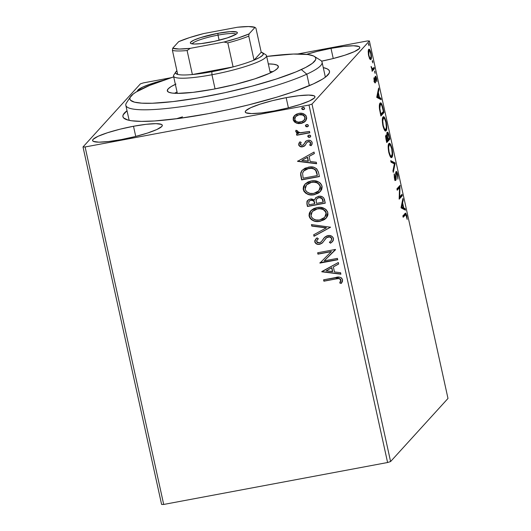 <?xml version="1.0" encoding="UTF-8"?>
<svg xmlns="http://www.w3.org/2000/svg" width="531" height="531" viewBox="0 0 531 531"><rect width="100%" height="100%" fill="white"/><g stroke="black" fill="none" stroke-linecap="round" stroke-linejoin="round"><path stroke-width="0.8" d="M208.265 113.687A105.755 15.744 167.6 0 1 124.599 118.732A105.755 15.744 167.6 0 1 127.022 110.74L123.159 114.869L122.887 116.508L123.604 117.928L127.991 120.072L131.615 120.769L141.551 121.387L154.747 120.955L179.491 118.373L208.265 113.687L228.463 109.592L248.574 104.892L276.903 97.12L293.497 91.744L313.363 83.905L322.523 79.119L325.729 76.929L329.24 73.066L329.519 71.426L328.802 70.006L327.089 68.811L323.266 67.59A105.755 15.744 167.6 0 1 328.822 73.829A105.755 15.744 167.6 0 1 208.265 113.687M331.005 48.367L333.242 58.523L331.005 48.367L317.405 51.334L306.566 54.354A35.69 5.317 167.6 0 1 331.005 48.367A35.69 5.317 167.6 0 1 359.812 47.359A35.69 5.317 167.6 0 1 321.574 61.158L332.506 58.709L344.964 55.178L354.369 51.626L359.301 48.593L359.826 47.418L359.002 46.536L353.52 45.766L343.69 46.409L331.005 48.367M133.507 126.259L135.737 136.414L133.507 126.259L119.9 129.225L107.441 132.757L98.036 136.308L93.104 139.341L92.58 140.516L93.403 141.399L98.879 142.169L108.716 141.518L121.393 139.567A35.69 5.317 167.6 0 1 92.593 140.576A35.69 5.317 167.6 0 1 133.507 126.259A35.69 5.317 167.6 0 1 162.307 125.25A35.69 5.317 167.6 0 1 121.393 139.567L135 136.6L147.459 133.069L156.871 129.518L161.796 126.478L162.32 125.303L161.504 124.42L156.021 123.657L146.191 124.3L133.507 126.259M286.163 97.664L288.399 107.82L286.163 97.664L272.556 100.631L260.104 104.162L250.692 107.72L245.76 110.753L245.242 111.928L246.059 112.811L251.541 113.574L261.371 112.93L274.056 110.979A35.69 5.317 167.6 0 1 245.249 111.988A35.69 5.317 167.6 0 1 286.163 97.664A35.69 5.317 167.6 0 1 314.969 96.655A35.69 5.317 167.6 0 1 274.056 110.979L287.663 108.005L300.115 104.481L309.527 100.923L314.458 97.89L314.976 96.715L314.16 95.832L308.677 95.069L298.847 95.713L286.163 97.664M137.429 91.246A35.69 5.317 167.6 0 1 163.302 80.287L152.291 83.453L142.879 87.011L137.947 90.044L137.429 91.246M182.511 116.853A100.465 14.954 -12.4 0 0 176.338 118.785M140.41 83.858L83.009 146.961L161.603 504.437L83.009 146.961L140.41 83.858L143.403 82.889L171.135 77.699L143.403 82.889L140.41 83.858M369.397 40.973L447.991 398.449L390.59 461.545L311.996 104.076L369.397 40.973L311.996 104.076L309.002 105.045L387.597 462.514L163.701 504.45L85.106 146.974L309.002 105.045L85.106 146.974L83.009 146.961L85.106 146.974L163.701 504.45L161.603 504.437L163.701 504.45L387.597 462.514L309.002 105.045L311.996 104.076L390.59 461.545L387.597 462.514L390.59 461.545L447.991 398.449L369.397 40.973L367.299 40.96L297.851 53.963L367.299 40.96L369.397 40.973M369.828 59.041L370.446 59.638L371.123 59.187L371.388 55.476L370.412 51.049L369.191 49.244L368.614 49.536L368.255 50.823L368.414 54.62L369.523 58.503L370.937 59.485C371.594 58.802 371.62 56.691 371.01 53.14C370.127 49.894 369.364 48.653 368.72 49.403L368.195 51.633L368.633 55.748L369.828 59.041M374.395 68.771L374.089 67.397L372.709 68.811L372.171 68.771L371.083 66.435L372.138 69.548L372.098 71.293L374.395 68.771L373.379 68.964L371.939 70.543L373.379 68.964L374.395 68.771L374.089 67.397L372.49 68.891L371.083 66.435L372.138 69.548L372.098 71.293L374.395 68.771M375.596 77.692L375.012 77.798L375.596 77.692L376.333 78.966L376.897 81.668L376.585 78.502L376.233 78.568L376.585 78.502C376.081 76.63 375.649 75.906 375.284 76.331L375.019 81.455L374.089 80.533L374.421 80.466L373.897 77.851L374.348 81.621L374.972 82.843L375.49 82.517L375.669 77.645L376.897 81.668L376.506 78.176L375.55 76.238L375.025 77.168L375.019 81.455L373.897 77.851L374.156 80.865C374.607 82.57 375.005 83.221 375.331 82.823L375.682 77.645L374.667 77.831M383.103 108.384L381.258 103.313L380.362 102.994L379.552 104.275L379.459 108.901L380.88 115.99L384.019 112.539L383.103 108.384L382.712 108.457L383.103 108.384C381.942 103.744 380.933 102.018 380.07 103.22C379.38 103.718 379.18 105.616 379.459 108.901L380.88 115.99L384.019 112.539L383.103 108.384M389.86 139.122L388.407 133.294L387.856 132.365L387.258 132.305L387.079 136.009L386.249 134.954L385.718 136.102L386.721 142.567L389.86 139.122L388.845 139.308L386.561 141.823L388.845 139.308L389.86 139.122L389.077 135.544C388.387 132.836 387.783 131.754 387.258 132.305L387.079 136.009L386.037 135.066C385.552 135.637 385.592 137.29 386.17 140.045L386.721 142.567L389.86 139.122M395.15 163.183L390.703 160.674L391.035 162.167L394.367 163.9L392.947 170.863L393.272 172.363L395.15 163.183L394.062 163.74L395.104 162.951L390.703 160.674L391.035 162.167L394.367 163.9L392.947 170.863L393.272 172.363L395.15 163.183M402.007 194.346L399.67 196.915L400.042 185.405L396.903 188.857L397.201 190.231L399.544 187.662L399.166 199.171L402.306 195.72L402.007 194.346L399.67 196.915L400.042 185.405L396.903 188.857L397.201 190.231L399.544 187.662L399.166 199.171L402.306 195.72L402.007 194.346M405.233 214.975C405.531 214.139 405.936 214.478 406.467 215.998L407.164 219.403L406.786 215.626L406.394 215.699L406.786 215.626L405.565 213.13L402.843 215.898L403.148 217.272L405.843 214.617L407.164 219.403L406.786 215.626L405.737 213.157L402.843 215.898L403.148 217.272L405.233 214.975L404.217 215.168L402.983 216.522L404.217 215.168L405.717 214.604L404.662 214.803M401.084 207.88L405.478 210.157L405.153 208.656L403.739 207.926L402.637 202.908L403.241 199.968L402.91 198.468L401.031 207.648L405.478 210.157L405.153 208.656L403.739 207.926L402.637 202.908L403.241 199.968L402.91 198.468L401.084 207.88M395.157 179.1L396.159 179.12L396.133 176.584L395.721 176.664L396.133 176.584L396.133 173.756L395.655 173.849L396.345 172.967L395.681 173.093L396.345 172.967L397.427 174.878L397.925 179.199L397.726 174.427L396.816 171.925L395.973 171.686L395.363 179.04L394.175 173.929L394.341 177.653L395.549 180.447L396.119 179.551L396.272 173.086L396.717 173.04L397.294 174.354L397.925 179.199L397.925 175.509L397.726 174.427L397.334 174.5L397.726 174.427C397.082 172.044 396.524 171.095 396.046 171.586L395.522 178.987L394.407 179.239M391.931 157.329L392.641 154.488L392.223 149.443L390.77 144.771L389.196 143.377L388.413 144.591L388.174 146.443L388.606 151.547L390.285 156.599L391.287 157.561L391.931 157.329L391.101 157.481L391.931 157.329C392.84 156.413 392.88 153.512 392.051 148.634C390.823 144.2 389.774 142.52 388.898 143.596C387.969 144.498 387.929 147.426 388.778 152.37C390.006 156.758 391.062 158.411 391.931 157.329L391.513 157.574M386.09 130.745L386.794 127.905L386.376 122.86L384.929 118.187L383.355 116.793L382.572 118.015L382.327 119.86L382.765 124.971L384.437 130.015L385.446 130.978L386.09 130.745L385.254 130.905L386.09 130.745C386.999 129.829 387.039 126.929 386.21 122.05C384.982 117.623 383.926 115.944 383.05 117.012C382.128 117.922 382.088 120.842 382.931 125.787C384.165 130.181 385.214 131.834 386.09 130.745L385.672 130.991M376.798 97.425L381.198 99.709L380.866 98.208L379.459 97.478L378.351 92.46L378.955 89.513L378.63 88.02L376.744 97.2L381.198 99.709L380.866 98.208L379.459 97.478L378.351 92.46L378.955 89.513L378.63 88.02L376.798 97.425M375.132 73.364L374.674 71.041L375.065 73.404M372.815 62.824L372.357 60.501L372.749 62.864M369.032 45.639L368.58 43.316L368.972 45.679M305.584 120.988L301.196 123.285L296.112 123.006L298.541 123.617L301.595 123.351L304.263 122.163L305.796 120.729L306.712 118.36L306.208 116.057L305.504 115.081L302.577 113.495L299.384 113.302L296.457 114.158L294.473 115.599L293.258 117.464L293.212 119.979L294.473 121.997L296.291 122.814L293.318 119.508L296.112 123.006L301.017 123.477L305.498 121.081L306.613 117.178C305.093 113.933 302.484 112.672 298.8 113.395L294.32 115.758M309.812 132.81L309.507 131.436L299.683 132.816L297.924 132.206L297.479 130.785L295.953 130.394L295.747 130.938L296.431 132.611L298.409 133.513L296.49 133.872L296.796 135.246L309.812 132.81L309.507 131.436L300.619 132.876L297.387 131.449L297.479 130.785L295.953 130.394L295.74 131.522L298.409 133.513L296.49 133.872L296.796 135.246L309.812 132.81M311.445 145.288L312.188 142.54C311.345 140.669 309.878 139.938 307.788 140.343L305.876 141.173L303.745 144.512L304.608 143.058L303.393 144.877L302.285 145.428L300.241 144.432L301.223 142.414L299.929 141.817L298.661 144.817L298.867 145.394L300.825 146.788L303.659 146.496L305.006 145.554L306.991 142.262L308.916 141.671L309.985 142.069L310.622 142.992L309.666 145.136L311.047 145.7L312.042 144.279L312.188 142.54L311.564 141.346L310.19 140.483L308.119 140.29L306.307 140.881L303.719 144.525L302.285 145.428L300.347 144.724L300.261 143.848L301.223 142.414L299.929 141.817L298.94 143.171L298.661 144.817L299.564 142.275M318.52 172.422L316.755 168.838L313.907 167.331L309.918 166.986L304.986 168.234L301.827 170.61L300.732 172.827L300.665 175.018L301.621 179.909L319.43 176.577L318.52 172.422C316.821 167.776 313.429 166.037 308.332 167.199L302.132 170.252L300.732 172.827L301.621 179.909L319.43 176.577L318.52 172.422M325.277 203.154L323.704 197.871L322.204 196.716L319.436 196.198L315.925 197.505L314.578 199.988L311.505 198.913L308.77 199.576L306.964 201.375L306.911 203.964L307.469 206.493L325.277 203.154L324.494 199.583C323.445 196.868 321.454 195.78 318.507 196.311L315.58 197.844L314.578 199.988L310.416 199.019L307.502 200.526L306.911 203.964L307.469 206.493L325.277 203.154M330.567 227.215L311.445 224.593L311.777 226.093L326.24 227.905L313.688 234.782L314.013 236.282L330.567 227.215L311.445 224.593L311.777 226.093L326.24 227.905L313.688 234.782L314.013 236.282L330.567 227.215M337.417 258.385L324.169 260.86L335.453 249.444L317.644 252.783L317.943 254.157L331.231 251.667L319.908 263.091L337.723 259.759L337.417 258.385L324.169 260.86L335.453 249.444L317.644 252.783L317.943 254.157L331.231 251.667L319.908 263.091L337.723 259.759L337.417 258.385M335.738 278.974L338.519 278.616L340.218 279.173L340.783 280.507L339.74 282.99L341.26 283.428L342.349 281.695L342.575 279.671L341.526 277.945L339.641 277.182L323.591 279.817L323.89 281.198L335.738 278.974C337.829 278.151 339.501 278.503 340.749 280.023L339.74 282.99L341.26 283.428L342.575 279.671C341.048 277.116 338.732 276.412 335.619 277.567L323.591 279.817L323.89 281.198L323.804 279.777L324.069 280.999L335.738 278.974M321.826 271.799L340.895 274.195L340.563 272.695L334.457 271.932L333.349 266.907L338.652 264L338.327 262.506L321.773 271.573L340.895 274.195L340.563 272.695L334.457 271.932L333.349 266.907L338.652 264L338.327 262.506L321.826 271.799M332.625 241.479L330.508 243.211L332.559 241.559L333.514 238.465L332.034 236.375L329.585 235.512L327.05 235.81L324.892 237.072L321.374 241.671L319.861 242.767L317.638 242.78L316.735 241.95L316.649 240.682L318.361 238.731L317.027 237.861L314.79 240.662L314.876 242.242L316.038 243.689L318.155 244.386L319.981 244.214L322.377 242.906L326.492 237.755L329.247 236.932L330.806 237.523L331.709 238.91L331.019 240.888L329.359 242.269L330.508 243.211L333.196 240.662L333.514 238.465C332.426 236.076 330.541 235.12 327.866 235.598L324.249 237.715L321.374 241.671L319.25 242.932L316.602 241.559L317.213 239.786L318.361 238.731L317.027 237.861L315.753 239.03L314.77 241.884C315.706 243.948 317.326 244.751 319.629 244.293L322.742 242.521M326.286 217.995L320.08 221.308L324.554 219.522L326.353 217.922L327.614 215.878L327.972 214.298L327.614 211.882L326.26 209.811L324.939 208.796L320.233 207.355L316.967 207.575L313.848 208.55L311.179 210.382L309.354 213.05L309.022 215.467L309.739 217.823L311.498 219.741L314.491 221.148L317.638 221.54L320.259 221.108C315.202 222.164 311.551 220.491 309.327 216.09L309.142 216.29C311.372 220.69 315.016 222.363 320.08 221.308L326.193 218.095L327.846 212.672C325.662 208.232 322.038 206.532 316.967 207.575L310.781 210.794L309.142 216.29L310.867 210.694M320.439 191.412L314.233 194.724L318.713 192.945L320.505 191.339L321.773 189.295L322.125 186.905L321.766 185.299L320.412 183.228L319.091 182.219L314.385 180.772L311.126 180.991L308.007 181.967L305.332 183.806L303.506 186.467L303.174 188.89L303.898 191.246L305.657 193.165L308.644 194.565L311.79 194.963L314.412 194.532C309.354 195.581 305.71 193.908 303.48 189.507L303.301 189.706C305.531 194.107 309.175 195.78 314.233 194.724L320.352 191.512L321.998 186.096C319.815 181.655 316.191 179.956 311.126 180.991L304.933 184.211L303.301 189.706L305.026 184.118M297.539 161.351L316.609 163.74L316.284 162.247L310.17 161.477L309.069 156.459L314.372 153.552L314.04 152.058L297.539 161.351L297.692 161.012L297.539 161.351L316.609 163.74L316.284 162.247L310.17 161.477L309.069 156.459L314.372 153.552L314.04 152.058L297.539 161.351M310.549 136.786L309.513 137.396L310.429 136.932L310.741 135.976L310.051 135.206L309.009 135.106L307.807 136.009L308.465 137.297L309.692 137.197L307.953 136.334L309.513 137.396L310.469 136.892L310.741 135.976L309.009 135.106L308.053 135.611L307.774 136.527L308.146 135.518M308.232 126.245L307.19 126.856L308.113 126.391L308.425 125.429L307.734 124.666L306.692 124.566L305.484 125.469L306.148 126.756L307.376 126.657L305.637 125.794L307.19 126.856L308.153 126.345L308.425 125.429L306.692 124.566L305.737 125.07L305.458 125.986L305.829 124.977M304.455 109.061L303.413 109.671L304.336 109.2L304.648 108.244L303.951 107.481L302.909 107.375L301.708 108.278L302.371 109.572L303.593 109.472L301.86 108.603L303.413 109.671L304.369 109.16L304.648 108.244L302.909 107.375L301.953 107.886L301.681 108.802L302.053 107.786M339.92 282.791L341.42 283.222L339.74 282.99L340.929 279.824C339.681 278.304 338.008 277.952 335.917 278.782L337.311 278.543M337.988 278.456L339.402 278.49L340.816 279.492L340.929 280.547L340.192 282.306M338.632 263.914L333.349 266.907L338.632 263.914M340.842 273.969L322.005 271.6L340.842 273.969M332.678 271.487L331.835 267.644L326.094 270.883L331.835 267.644L326.094 270.883L331.649 267.836L332.499 271.686L331.835 267.644L332.499 271.686L326.094 270.883L332.678 271.487M337.689 259.599L319.908 263.091L320.027 262.626L337.689 259.599M331.41 251.468L317.943 254.157L317.857 252.743L318.122 253.957L331.41 251.468M335.519 249.736L324.169 260.86L335.519 249.736M330.966 240.948L331.888 238.711L330.966 240.948L329.359 242.269L330.508 243.211L329.585 242.109L330.687 243.019L331.915 242.136M328.145 236.979C329.87 236.687 331.059 237.33 331.709 238.91L331.888 238.711C331.238 237.131 330.05 236.487 328.324 236.78L326.492 237.755L328.145 236.979M322.649 242.614L325.702 238.512M322.184 243.085L319.808 244.101C317.505 244.552 315.885 243.749 314.949 241.685L315.839 238.937M318.328 238.711L317.213 239.786M321.779 241.187L324.335 237.622M323.943 238.08L321.919 240.981M317.266 239.733L318.202 238.817M316.045 238.711L314.969 240.463L314.949 241.685L315.646 242.999L316.881 243.855M314.969 240.463L314.89 241.067M319.065 244.194L321.175 243.663L322.556 242.707M325.848 238.353L327.873 236.892L330.501 237.032L331.888 238.711L331.138 240.762M330.547 227.129L314.013 236.282L313.887 234.675L314.193 236.083L330.547 227.129M326.419 227.713L311.777 226.093L311.677 224.626L311.956 225.894L326.419 227.713M309.188 214.438L309.918 217.63L312.281 219.947M309.918 217.63L310.29 218.181M312.991 220.332L313.768 220.657M315.587 221.148L316.29 221.261M316.974 221.321L318.653 221.314M319.43 221.241L323.352 220.126M324.395 219.549L324.733 219.33M310.296 211.418L309.945 211.975M309.533 212.838L309.334 213.489M312.294 211.557L316.177 209.068L320.08 208.577L323.877 209.718L325.37 211.059L326.127 212.546M318.096 208.656L318.753 208.583M324.7 217.358L326.207 212.865L324.7 217.358L319.768 219.934C315.699 220.783 312.766 219.436 310.96 215.885L312.321 211.511L317.266 208.948C321.361 208.092 324.282 209.466 326.027 213.064L326.299 214.172M312.321 211.511L317.445 208.756C321.54 207.893 324.461 209.267 326.207 212.865L326.266 213.19M326.18 214.896L324.534 217.518M325.244 203.001L307.469 206.493L306.911 203.964L307.595 200.426L306.945 202.895L307.648 206.293L325.244 203.001M314.936 199.085L315.673 197.744M315.613 197.817L315.208 198.435M307.343 200.791L307.004 201.588M317.153 198.402L318.992 197.492L321.009 197.632M321.567 197.89L322.808 199.683M322.981 200.353L323.326 201.926L322.981 200.353C322.536 198.163 321.202 197.207 318.992 197.492L317.014 198.541L318.812 197.685C321.023 197.406 322.357 198.362 322.802 200.552L323.147 202.125L316.529 203.366L316.104 200.439L316.834 198.74M309.135 201.149L311.252 200.141L313.469 200.572M313.974 200.997L314.724 202.809C314.286 200.745 313.024 199.875 310.934 200.194L309.234 201.037L310.754 200.386C312.839 200.074 314.106 200.944 314.544 203.001L314.697 203.705L308.989 204.774L308.677 203.353L309.055 201.229M308.677 203.353L308.956 201.349L310.243 200.512L312.049 200.346L313.794 201.196L314.697 203.705L308.989 204.774L308.677 203.353M303.347 187.855L304.077 191.047L306.44 193.37M304.077 191.047L304.442 191.605M307.144 193.749L307.927 194.08M309.746 194.572L310.449 194.678M311.133 194.744L312.812 194.738M313.582 194.658L317.492 193.549M318.547 192.972L318.892 192.746M304.455 184.834L304.097 185.399M303.692 186.255L303.493 186.905M306.447 184.974L310.33 182.485L314.233 181.994L318.036 183.135L320.279 185.963M312.255 182.073L312.912 182M318.852 190.782L320.366 186.281L318.852 190.782L313.921 193.35C309.858 194.2 306.918 192.853 305.113 189.301L306.48 184.927L311.425 182.372C315.514 181.509 318.434 182.883 320.186 186.481L320.458 187.596M306.48 184.927L311.604 182.173C315.693 181.317 318.613 182.684 320.366 186.281L320.419 186.607M320.332 188.313L318.693 190.934M302.013 170.405L300.792 173.723L301.8 179.71L319.396 176.418L301.621 179.909L300.732 172.827L302.172 170.212M300.818 173.172L300.792 173.723M303.885 170.809L305.909 169.316L308.312 168.486M316.675 172.017L317.306 175.542L303.148 178.197L302.577 173.239L303.712 170.995L308.81 168.38L312.082 168.241M313.164 168.466L315.348 169.648L316.43 171.314M308.81 168.38L308.63 168.579C311.378 167.882 313.741 168.513 315.719 170.471L315.899 170.272C313.921 168.32 311.558 167.69 308.81 168.38L303.712 170.995M315.719 170.471L317.16 173.869L315.719 170.471L317.306 175.542L317.16 173.869L317.306 175.542L303.148 178.197L302.577 173.239L303.38 171.4L304.854 170.02L308.133 168.679L311.358 168.38L313.768 168.944L315.719 170.471M314.352 153.466L309.069 156.459L314.352 153.466M316.562 163.515L297.718 161.152L316.562 163.515M308.392 161.039L307.549 157.189L301.814 160.435L307.549 157.189L301.814 160.435L307.369 157.388L308.212 161.232L307.549 157.189L308.212 161.232L301.814 160.435L308.392 161.039M303.765 144.485L303.393 144.877M305.876 141.173L305.464 141.565M305.219 141.93L305.551 141.472M311.047 145.7L311.538 145.182L311.226 145.501L309.858 144.943L311.047 145.7L309.666 145.136L310.801 142.793L308.338 141.511L306.991 142.262L304.98 145.58M310.097 144.684L309.666 145.136M310.801 142.793L309.845 144.936L310.801 142.793L308.338 141.511L306.872 142.381L309.095 141.478L310.748 142.613M305.073 145.481L302.829 146.596L304.562 145.979M298.661 144.817C299.418 146.523 300.752 147.18 302.65 146.795L302.829 146.596C300.931 146.981 299.597 146.324 298.84 144.618L298.661 144.817M299.57 142.262L299.119 142.992M299.119 142.978L298.807 144.405L299.398 145.706M298.834 143.768L298.794 144.193M300.42 146.403L302.829 146.596L305.186 145.355M301.004 146.589L301.615 146.675M310.595 143.987L310.257 144.492M308.265 135.378L308.199 136.799L310.19 137.038M309.772 132.65L296.796 135.246L296.703 133.832L296.975 135.047L309.772 132.65M298.588 133.314L295.74 131.522L296.132 130.195L296.305 132.1L298.588 133.314M305.949 124.838L305.883 126.259L307.874 126.497M294.473 115.599L293.318 119.508L294.652 115.4L293.397 117.384M299.969 123.438L302.896 122.8L305.345 121.227M293.218 118.36L293.477 120.059L294.652 121.798L296.291 122.814L298.747 123.424M297.606 115.101L301.057 114.457L303.613 115.194L305.192 117.285L304.502 119.94M295.548 116.714L296.836 115.526M304.177 120.311L305.192 117.285C304.004 114.902 302.033 113.992 299.298 114.57L299.119 114.769C301.854 114.192 303.825 115.094 305.013 117.484L304.177 120.311L300.725 122.103C297.977 122.681 295.979 121.778 294.738 119.409L295.641 116.594L299.298 114.57L295.641 116.594M301.887 108.085L302.551 109.373L304.09 109.313M317.266 208.948L319.901 208.776L322.496 209.314L324.322 210.369L325.556 211.816L326.127 213.708L325.822 215.619L324.355 217.71L322.237 219.157L319.118 220.033L315.826 219.94L312.898 218.686L311.153 216.522L310.993 213.933L312.115 211.75L314.783 209.732L317.266 208.948M316.376 202.669L316.191 199.928L317.372 198.269L319.496 197.618L322.018 198.621L323.147 202.125L316.529 203.366L316.376 202.669M311.425 182.372L314.053 182.193L316.655 182.737L318.474 183.786L319.715 185.239L320.279 187.131L319.981 189.036L318.514 191.133L316.39 192.58L313.27 193.45L309.978 193.364L307.057 192.103L305.305 189.939L305.146 187.35L306.268 185.173L308.936 183.155L311.425 182.372M299.119 114.769L302.624 115.008L304.694 116.647L304.867 119.216L302.404 121.572L298.236 122.143L296.258 121.413L295.063 120.245L294.685 118.519L295.369 116.913L296.656 115.718L299.119 114.769M404.961 213.575L405.458 214.65M405.525 214.863L404.868 213.462M402.578 200.087L403.241 199.968L402.578 200.087M401.974 203.034L402.637 202.908L401.974 203.034M402.657 207.813L403.739 207.926L402.724 208.119L404.131 208.849L405.153 208.656L404.131 208.849L404.283 209.539L404.131 208.849L402.657 207.813M401.104 207.282L402.272 207.886L403.288 207.694L402.272 207.886L401.104 207.282M401.814 206.937L402.445 203.851L401.781 203.97L402.445 203.851L403.288 207.694L401.151 207.057L401.814 206.937L402.445 203.851L403.288 207.694L401.814 206.937M401.151 195.282L401.29 195.912L402.306 195.72L401.29 195.912L399.126 198.289L401.29 195.912L401.151 195.282M398.529 187.848L399.544 187.662L398.529 187.848L397.035 189.487L398.529 187.848M399.684 185.797L400.108 185.717L399.684 185.797M399.066 186.474L399.02 187.755L399.066 186.474M399.179 197.001L399.67 196.915L399.179 197.001M396.345 172.967L395.429 173.093M395.522 178.987L394.732 177.626L394.347 177.699L394.732 177.626L394.606 174.785L394.121 174.878L394.606 174.785L394.175 173.929L394.407 177.965C394.958 180.022 395.436 180.819 395.841 180.348L395.476 180.421L396.159 179.12L395.144 179.312L394.818 180.54M395.807 172.13L396.219 172.94M396.272 173.093L395.801 172.117M395.031 180.095L395.157 178.94M390.882 161.484L394.082 163.143L395.104 162.951L394.135 163.369L390.882 161.484M389.303 143.343L388.898 143.596M388.818 143.695L389.648 144.764M391.632 155.955L391.115 156.154L390.278 155.317L389.084 151.952L388.606 147.638L389.196 144.97L388.3 145.142L389.196 144.97C389.9 144.087 390.75 145.441 391.745 149.032L392.203 153.698L391.632 155.955C390.929 156.831 390.079 155.497 389.084 151.952L388.705 152.025L389.084 151.952C388.426 148.023 388.466 145.693 389.196 144.97L389.714 144.777L390.531 145.567L391.666 148.713L392.051 148.634L391.745 149.032C392.396 152.928 392.356 155.238 391.632 155.955L390.139 156.353M391.486 156.081L390.995 157.422M390.916 157.521L391.539 155.702M389.329 144.253L388.772 143.662M389.196 144.97L388.314 145.043M385.791 135.644L386.057 136.201L387.079 136.009L386.057 136.201L385.758 135.584M387.033 132.796L387.457 133.653M388.679 135.617L389.077 135.544L388.679 135.617M388.705 138.684L388.845 139.308L388.705 138.684M387.597 134.024L386.84 132.558M386.389 136.142L387.749 139.733L386.741 140.841L386.349 136.44C386.727 136.109 387.145 136.971 387.597 139.036L387.749 139.733L386.356 140.914L386.741 140.841L386.429 139.414L386.05 139.487L386.429 139.414L386.349 136.44L385.692 136.56L386.468 136.361L385.446 136.553M388.068 139.381L387.915 138.684L387.53 138.757L387.915 138.684L387.477 136.46L386.814 136.58L387.477 136.46L387.557 133.679L386.913 133.805L387.683 133.606L388.201 134.137L389.236 138.1L387.69 139.454L388.068 139.381L387.358 135.451L387.557 133.679C387.975 133.387 388.42 134.336 388.891 136.527L389.236 138.1L388.068 139.381M383.455 116.767L383.05 117.012M382.97 117.112L383.8 118.181M385.785 129.372L385.267 129.571L384.431 128.741L383.243 125.376L382.765 121.055L383.355 118.393L382.453 118.559L383.355 118.393C384.059 117.504 384.909 118.858 385.898 122.455L386.356 127.121L385.785 129.372C385.081 130.248 384.238 128.914 383.243 125.376L382.858 125.442L383.243 125.376C382.585 121.44 382.619 119.11 383.355 118.393L383.873 118.194L384.683 118.99L385.825 122.13L386.21 122.05L385.898 122.455C386.555 126.345 386.515 128.655 385.785 129.372L384.298 129.77M385.639 129.504L385.148 130.838M385.075 130.938L385.698 129.126M383.482 117.67L382.924 117.079M383.355 118.393L382.473 118.466M382.864 112.101L382.997 112.731L384.019 112.539L382.997 112.731L380.714 115.24L382.997 112.731L382.864 112.101M380.495 102.954L380.07 103.22M380.004 103.299L380.813 104.375M380.873 104.494L379.851 103.2M380.369 104.594L381.158 104.521L381.915 105.729L383.395 111.517L380.9 114.258L379.811 108.331L380.369 104.594C380.827 103.884 381.424 104.501 382.181 106.446L383.395 111.517L380.515 114.331L380.9 114.258L380.7 113.355L380.315 113.428L380.7 113.355L379.917 109.306L379.526 109.379L379.917 109.306C379.652 106.572 379.804 104.999 380.369 104.594L379.685 104.567M378.298 89.639L378.955 89.513L378.298 89.639M377.694 92.58L378.351 92.46L377.694 92.58M378.371 97.365L379.459 97.478L378.437 97.671L379.851 98.401L380.866 98.208L379.851 98.401L380.004 99.085L379.851 98.401L378.371 97.365M376.824 96.834L377.986 97.439L379.008 97.246L377.986 97.439L376.824 96.834M377.528 96.483L378.158 93.396L377.501 93.522L378.158 93.396L379.008 97.246L376.871 96.609L377.528 96.483L378.158 93.396L379.008 97.246L377.528 96.483M375.019 81.455L373.93 81.688M375.41 78.05L375.304 77.712M375.032 78.336L375.45 78.256L375.032 78.336M375.145 80.055L375.536 79.982L375.145 80.055M374.594 81.568L374.574 82.179L375.59 81.993L374.567 82.219M374.554 82.332L374.581 81.256M374.541 72.043L375.138 71.937L374.541 72.043M371.123 66.893L371.468 66.826L371.123 66.893M371.229 67.55L371.561 67.483L371.229 67.55M371.753 69.03L372.49 68.891L371.753 69.03M371.521 69.076L372.49 68.891M373.24 68.333L373.379 68.964L373.24 68.333M372.224 61.503L372.822 61.39L372.224 61.503M368.527 49.688L369.151 50.657M370.671 53.206L371.01 53.14L370.671 53.206M370.346 59.591L370.937 59.485L370.346 59.591M369.058 50.478L368.448 49.609M369.025 50.77L369.795 50.989L370.817 53.896L371.03 56.605L370.472 58.224L369.616 57.507L368.826 54.998L369.025 50.77C369.496 50.173 370.061 51.069 370.724 53.452C371.162 56.08 371.136 57.633 370.638 58.105C370.16 58.702 369.589 57.813 368.919 55.443L368.58 55.509L368.919 55.443C368.487 52.808 368.527 51.248 369.025 50.77L368.222 50.83M370.638 58.105L369.39 58.437M368.441 44.319L369.045 44.206L368.441 44.319M387.557 133.679L386.668 133.799M325.377 77.194L322.078 62.18A100.465 14.954 167.6 0 1 306.805 74.174A100.465 14.954 -12.4 0 0 320.478 60.229L314.272 56.359A95.175 14.171 167.6 0 1 301.323 69.568L306.805 74.174L309.341 85.683L306.805 74.174A100.465 14.954 167.6 0 1 198.076 104.076A100.465 14.954 167.6 0 1 125.834 105.324L129.139 120.345M130.48 96.768L126.471 102.881A100.465 14.954 -12.4 0 0 191.001 105.251A100.465 14.954 -12.4 0 0 306.805 74.174L301.323 69.568A95.175 14.171 167.6 0 1 191.611 99.012A95.175 14.171 167.6 0 1 130.48 96.768A95.175 14.171 167.6 0 1 144.346 87.721A95.175 14.171 167.6 0 1 173.723 76.882L149.609 85.431L136.115 92.029L133.241 93.994L130.088 97.472L129.849 98.945L130.507 100.226L134.469 102.151L141.83 103.167L152.304 103.246L172.94 101.6L197.871 97.976L224.952 92.686L251.853 86.188L276.253 79.046L296.052 71.864L305.836 67.364L312.427 63.295L315.58 59.824L315.819 58.35L315.162 57.069L313.615 56.001L307.927 54.52L293.364 54.049L266.675 56.445A95.175 14.171 167.6 0 1 314.272 56.359M268.301 63.906L273.651 64.238L277.049 65.121L278.363 66.521L277.547 68.393L274.62 70.656L269.708 73.225A56.844 8.463 167.6 0 1 208.192 90.144A56.844 8.463 167.6 0 1 167.318 90.854A56.844 8.463 167.6 0 1 175.363 84.343M177.049 92.009A56.844 8.463 -12.4 0 0 174.48 93.29M268.321 63.906A56.844 8.463 167.6 0 1 278.35 66.441A56.844 8.463 167.6 0 1 269.708 73.225L254.741 78.887L234.908 84.509L213.243 89.235L193.032 92.354L177.367 93.383L172.011 93.058L168.619 92.175L167.305 90.768L168.121 88.903L171.042 86.639L175.96 84.071M272.874 71.658A56.844 8.463 -12.4 0 0 270 71.566M218.002 35.132A22.475 3.345 -12.4 0 0 192.249 43.881A22.475 3.345 167.6 0 1 218.002 35.132L219.124 40.23L218.002 35.132A22.475 3.345 167.6 0 1 236.01 34.256A22.475 3.345 -12.4 0 0 218.002 35.132L217.929 33.307L218.002 35.132M209.772 42.281A24.061 3.584 167.6 0 1 190.735 43.429A24.061 3.584 167.6 0 1 217.929 33.307L230.109 31.654L236.806 32.072L237.357 32.663L237.005 33.46L235.764 34.415L227.341 37.9L214.365 41.345L201.222 43.595L194.592 44.033L190.901 43.515L190.35 42.918L190.695 42.128L194.021 40.084L200.366 37.688L217.929 33.307A24.061 3.584 167.6 0 1 237.198 33.214A24.061 3.584 167.6 0 1 209.772 42.281M270.306 72.946L266.509 55.662A47.591 7.082 167.6 0 1 211.955 74.752L211.842 71.705A44.943 6.691 167.6 0 1 192.381 74.532L211.842 71.705L233.096 66.906L192.381 74.532L187.104 50.531L190.257 48.348L223.996 42.029L238.153 37.986L249.046 33.911L254.993 27.38L255.942 28.236L261.219 52.237L254.044 60.122L248.767 36.121L249.046 33.911L254.993 27.38L255.942 28.236L261.219 52.237L254.044 60.122A44.943 6.691 167.6 0 1 233.096 66.906A44.943 6.691 167.6 0 1 211.842 71.705L211.955 74.752A47.591 7.082 -12.4 0 0 265.746 54.733L262.646 52.801A44.943 6.691 167.6 0 1 254.044 60.122L259.579 57.501L262.719 55.224L263.276 53.432L261.219 52.237A44.943 6.691 167.6 0 1 262.646 52.801M175.854 71.884A44.943 6.691 167.6 0 1 176.909 70.769L175.602 72.389L175.655 73.218L177.712 74.42A44.943 6.691 167.6 0 1 175.854 71.884L173.849 74.937A47.591 7.082 -12.4 0 0 211.955 74.752L215.062 88.889L211.955 74.752A47.591 7.082 167.6 0 1 173.551 76.099L177.347 93.383M192.381 74.532A44.943 6.691 167.6 0 1 177.712 74.42A44.943 6.691 -12.4 0 0 192.381 74.532L187.104 50.531A44.943 6.691 167.6 0 1 172.436 50.418L177.712 74.42L172.436 50.418A44.943 6.691 -12.4 0 0 187.104 50.531L190.257 48.348L223.996 42.029L227.819 42.905L233.096 66.906L192.381 74.532M237.45 27.24L203.712 33.559L189.547 37.601L178.662 41.67L172.714 48.208L172.436 50.418L172.714 48.208L179.146 49.038L190.257 48.348A43.356 6.458 167.6 0 1 172.714 48.208L178.662 41.67A43.356 6.458 167.6 0 1 203.712 33.559L237.45 27.24A43.356 6.458 167.6 0 1 254.993 27.38L248.554 26.55L237.45 27.24M233.096 66.906A44.943 6.691 -12.4 0 0 254.044 60.122L248.767 36.121A44.943 6.691 167.6 0 1 227.819 42.905L233.096 66.906M227.819 42.905A44.943 6.691 -12.4 0 0 248.767 36.121L249.046 33.911A43.356 6.458 167.6 0 1 223.996 42.029L227.819 42.905"/></g></svg>
